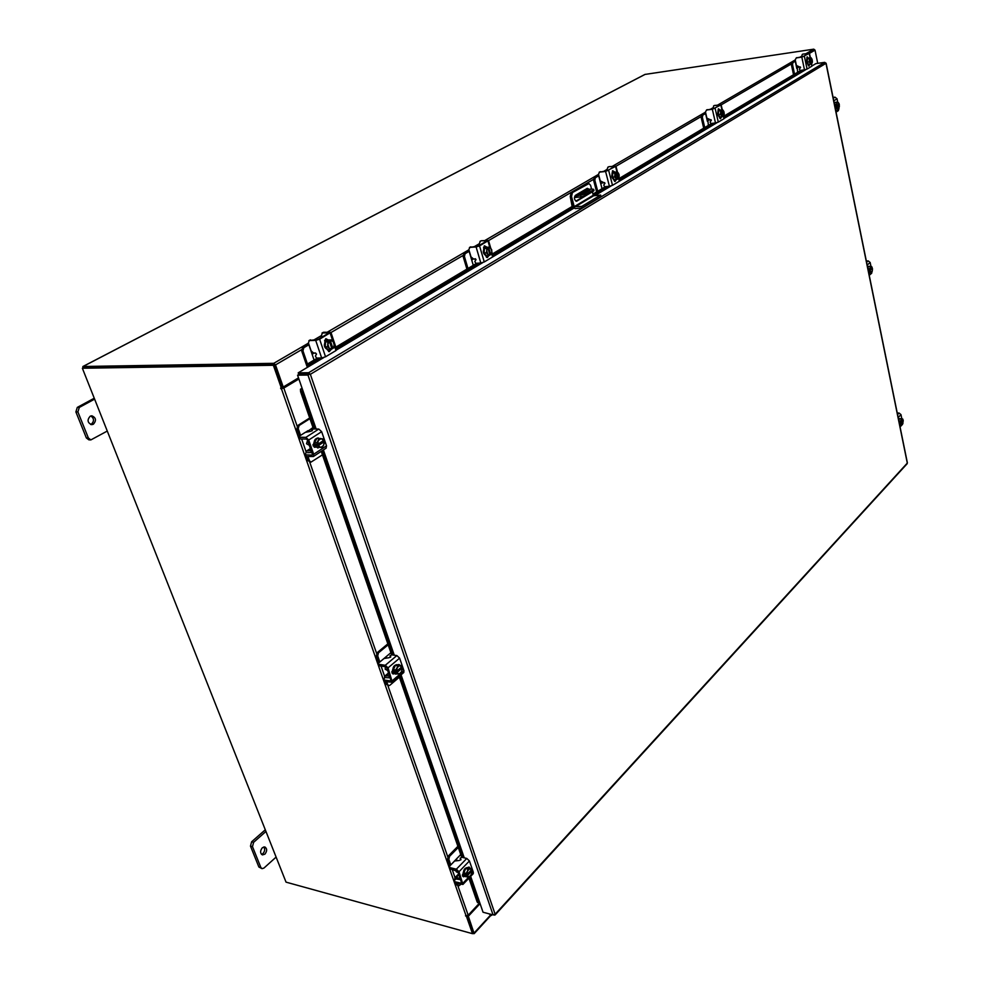 <?xml version="1.0" encoding="UTF-8"?>
<svg xmlns="http://www.w3.org/2000/svg" width="983" height="983" viewBox="0 0 983 983"><rect width="100%" height="100%" fill="white"/><g stroke="black" fill="none" stroke-linecap="round" stroke-linejoin="round"><path stroke-width="1.47" d="M491.168 914.387L489.829 914.03M492.065 914.62L491.439 915.48L488.932 913.797M93.373 424.238C96.58 420.466 96.064 417.664 91.824 415.797L90.178 416.227C86.959 419.974 87.462 422.801 91.689 424.668L93.373 424.238M90.669 424.496L91.358 424.201C94.356 421.154 94.171 418.402 90.829 415.944M94.614 399.123L79.316 407.417L77.903 411.926L88.372 438L90.878 439.905L107.27 431.058M77.903 411.926L75.888 411.902L86.357 437.939L88.372 438M94.245 398.226L77.301 407.392L79.316 407.417M90.878 439.905L88.863 439.843L86.357 437.939M75.888 411.902L77.301 407.392M577.82 195.101L576.038 195.42L577.82 195.101M572.143 206.491L570.337 196.993M574.711 196.231L586.261 194.007L592.97 190.026L593.671 189.35L591.975 189.031L584.934 189.719M582.907 194.278L582.563 192.951M586.261 194.007L586.581 195.248L593.302 191.267L592.97 190.026M574.404 197.534L581.1 196.895L580.769 195.654M579.552 195.064L578.618 193.835L583.816 190.788L589.997 190.026L582.526 194.511L579.552 195.064M579.368 194.831L584.135 192.017L583.816 190.788M585.155 190.383L585.487 191.611L587.809 191.39M585.487 191.611L584.135 192.017M593.953 190.469L593.302 191.267M586.581 195.248L581.1 196.895M592.307 191.857L593.72 195.74L600.65 195.076L601.055 196.612L582.145 207.978L575.166 208.605L572.954 206.737L570.238 196.6L571 193.332L588.067 183.747M571 193.332L588.94 183.575L590.574 185.296L591.569 189.068M572.29 193.209L571.516 196.477L574.244 206.627L593.216 195.31M582.145 207.978L581.727 206.43L574.244 206.627M600.65 195.076L581.727 206.43M588.043 189.412L587.109 188.441M575.891 201.122L584.074 196.281M589.321 189.289L587.281 188.343L575.485 195.285C573.839 197.939 574.195 199.93 576.542 201.257L589.284 193.651M264.918 854.141C267.253 850.995 267.216 848.599 264.82 846.941L262.35 847.715C260.016 850.848 260.04 853.244 262.436 854.915L264.918 854.141M261.515 854.387L262.916 853.613C264.906 851.266 265.189 849.042 263.739 846.953M265.951 831.458L253.626 842.308L252.484 846.646L260.876 867.534L262.043 868.665L263.948 868.063L276.112 857.09M252.484 846.646L250.481 846.117L258.873 866.994L260.876 867.534M265.287 829.787L251.623 841.792L253.626 842.308M262.043 868.665L258.873 866.994M250.481 846.117L251.623 841.792M604.606 182.617L601.473 183.059L600.896 184.312L602.038 188.687M607.347 170.194L606.142 171.03M600.896 184.312L598.684 175.822L595.379 177.739L594.813 180.184L597.713 191.267M594.813 180.184L593.609 180.307L596.644 191.906M598.807 175.367L595.379 177.739M593.609 180.307L594.174 177.862M614.744 179.84L614.436 179.914C611.451 178.169 610.996 175.564 613.073 172.111L613.97 171.927M612.741 173.168L614.928 172.934L612.741 173.168L612.52 177.137L614.707 176.903L614.928 172.934L615.923 172.455L614.645 172.59L617.091 171.656L612.753 173.155L614.866 171.914M615.555 179.705L614.559 179.803M614.412 179.754L612.556 177.186M612.52 177.051L612.741 173.241M612.434 172.05L613.06 172.123M614.461 179.815L616.636 179.594L614.461 179.815L612.52 177.137M617.57 178.808L618.798 178.316L619.167 176.129L619.032 174.347L617.103 171.656M615.075 174.716L615.948 172.504L617.643 179.066L616.648 179.594L614.707 176.903M615.837 178.107L615.051 175.072M616.562 172.086L618.221 172.861M618.27 178.734L616.599 172.123M617.643 179.066L616.009 178.341M618.393 173.106L619.167 176.129M619.155 176.485L618.282 178.685M612.446 170.931L613.183 172.05M612.028 173.475L612.704 170.71L614.375 171.841M599.593 172.111L598.5 174.175L600.232 180.835L604.987 183.231L603.759 185.062L604.582 186.721L609.411 186.242L605.589 171.472L615.948 166.176L608.993 166.655L614.498 166.545L607.482 170.673L599.593 172.111L605.589 171.472M599.163 172.234L600.416 171.632M608.182 167.135L607.076 169.187L607.469 170.686M608.698 170.551L612.507 185.32L619.339 181.241L618.626 178.464M612.507 185.32L609.411 186.242M717.172 122.568L619.339 181.241M616.218 179.631L615.112 181.486L613.65 179.766M607.752 167.257L608.993 166.655M615.002 179.852L614.486 181.302M315.629 353.032L313.049 353.315L312.311 354.875L314.081 360.073M321.92 336.456L320.704 337.869M312.311 354.875L308.871 344.775L303.808 347.724L302.948 350.833L307.544 364.263M302.948 350.833L301.67 350.87L306.917 366.204M308.846 344.21L302.531 347.761L303.808 347.724M301.67 350.87L302.531 347.761M325.226 346.852L327.56 346.79L327.892 341.851L329.293 341.15L327.941 341.187L331.197 339.897L328.863 339.958L325.545 341.912L325.226 346.852L328.015 349.825C323.776 347.761 323.223 344.615 326.344 340.388L328.015 340.007M325.619 341.875L328.801 340.007M328.15 349.764L325.275 346.913M325.226 346.753L325.545 342.01M324.709 340.265L326.037 340.069M324.623 340.72L327.02 340.093M327.364 349.764L329.268 351.631L331.173 349.469M327.892 341.851L325.545 341.912L327.892 341.851M331.787 348.523L333.851 347.81L334.171 342.883L331.21 339.897M328.003 344.087L329.342 341.212L331.959 349.014L328.211 349.825L330.546 349.776L327.56 346.79M329.182 348.142L327.966 344.541M330.276 340.573L332.819 341.248M332.93 348.486L330.325 340.622M333.09 341.519L334.294 345.107M334.269 345.561L332.942 348.437M331.959 349.014L329.452 348.412M325.877 338.668L327.13 340.069M324.759 342.256L325.778 338.717L328.396 339.983M309.326 340.585L308.404 342.895L311.095 350.796L313.552 353.02L315.334 352.971L316.514 354.04L315.408 356.055L316.501 358.07L321.662 357.972L315.715 340.388L319.622 339.209L330.915 332.315L323.69 332.242L322.449 332.967L329.121 332.856L318.32 339.258L309.326 340.585L315.715 340.388M309.706 340.351L310.591 339.848M322.449 332.967L321.515 335.264L322.117 337.046M328.641 349.813L329.649 350.317M319.622 339.209L325.545 356.792L336.002 350.55L334.269 345.389M325.545 356.792L321.662 357.972M336.714 349.665L336.002 350.55M322.817 332.758L323.69 332.242M329.821 349.788L328.617 351.509M475.502 258.812L472.516 259.18L471.865 260.569L473.278 265.324M479.655 244.583L478.598 245.811M471.865 260.569L469.149 251.341L465.094 253.7L464.406 256.428L467.982 268.482M464.406 256.428L463.153 256.514L466.9 269.121M469.21 250.837L463.853 253.786L465.094 253.7M463.153 256.514L463.853 253.786M486.782 255.801L486.462 255.863C482.911 253.983 482.395 251.132 484.914 247.323L486.106 247.052M484.459 248.539L487.003 247.04M487.543 255.727L486.671 255.789M486.462 255.74L484.177 253.036M484.14 252.889L484.398 248.662M483.55 247.483L485.147 247.2M484.14 252.975L486.401 252.815L486.806 250.395L486.671 248.404L484.41 248.576L489.325 246.844L484.41 248.576L484.14 252.975L486.511 255.801L488.784 255.641L486.511 255.801M489.853 254.671L491.426 254.081L491.832 251.66L491.697 249.682L489.325 246.844M486.806 250.395L487.875 247.888L489.952 255.076L488.784 255.641L486.401 252.815M487.74 254.081L486.782 250.788M488.625 247.372L490.664 248.121M490.738 254.609L488.662 247.421M490.873 248.38L491.832 251.66M491.807 252.053L490.738 254.56M488.784 255.641L487.359 257.546L485.639 255.74M489.952 255.027L487.961 254.339M484.336 245.897L485.233 246.991M483.648 248.908L484.472 245.799L486.536 247.003M469.874 247.397L468.842 249.584L470.98 256.809L473.228 258.762L476.042 259.573L474.85 261.503L475.797 263.321L480.81 262.989L476.104 246.93L479.557 245.897L488.502 240.479L481.363 240.724L486.904 240.909L478.303 245.983L469.874 247.397L476.104 246.93M470.009 247.323L470.894 246.807M480.368 241.302L479.335 243.489L479.802 245.111M486.352 257.116L487.027 257.067M479.557 245.897L484.263 261.957L492.618 256.956L491.586 253.43M484.263 261.957L480.81 262.989M573.875 208.163L492.618 256.956M480.478 241.24L481.363 240.724M487.507 255.74L486.72 257.399M457.759 871.54L458.496 873.641M458.287 847.457L449.563 856.328L448.85 859.363L447.609 859.056L450.116 865.642M450.804 864.929L456.788 858.601L456.616 860.039M448.85 859.363L450.755 864.782M447.609 859.056L448.309 856.021L449.563 856.328M457.894 846.302L448.309 856.021M457.328 883.606L458.619 885.966L460.757 884.467M458.889 874.784L456.272 877.487L459.356 878.261L459.921 877.672M456.272 877.487L454.822 877.844L454.908 879.92M456.087 883.287L456.64 884.86L457.881 885.167M456.038 879.011L460.609 879.65M460.044 878.016L459.356 878.261M458.619 885.966L456.64 884.86M460.744 854.559L456.788 858.601M457.648 871.208L459.884 877.573M465.438 876.553L463.534 874.821C463.03 870.533 464.295 868.112 467.306 867.559L467.625 867.682M465.131 876.357L463.927 872.916M463.939 872.744L465.598 868.677M465.696 868.579L468.535 867.977M466.274 876.713L465.291 876.467M462.391 874.809L463.435 876.025L462.489 875.669M455.51 870.225L456.444 871.982L457.857 872.339M465.156 876.431L467.416 876.996L465.156 876.431L463.902 872.843L466.175 873.395L463.902 872.843L465.635 868.591L468.596 867.964L470.857 868.517L471.533 869.832L466.9 874.698L467.896 869.144L465.635 868.591M469.026 876.762L467.208 875.792L467.416 876.996L470.378 876.345L472.098 872.105L471.901 870.901L470.796 870.631M467.208 875.792L465.524 874.391L466.839 874.723L466.175 873.395L467.208 871.528M470.857 868.517L467.896 869.144M471.422 874.477L469.296 876.701M466.655 874.673L465.893 875.46M467.269 875.767L471.901 870.901M467.367 871.135L469.505 868.923M469.763 868.861L471.521 869.869M471.889 870.938L471.57 874.096M464.689 876.345L463.423 876.799L462.538 875.853L463.3 872.339M460.83 859.916L460.155 858.245L461.813 857.25L466.802 858.442L469.432 860.961L459.012 871.737L456.37 869.193L450.165 867.67L450.644 869.033L457.746 871.43L461.703 883.287L455.117 881.812L455.584 883.164L462.932 884.454L459.012 871.737M455.117 881.812L454.355 881.149L454.822 880.006L457.058 877.684M450.644 869.033L449.464 867.19M471.521 874.219L473.339 872.314L469.432 860.961M473.339 872.314L473.155 873.764M467.785 867.682L469.174 867.08L470.144 868.345M460.216 858.38L460.978 859.474L459.319 860.469L454.613 861.034L449.882 865.876L449.403 867.018L450.165 867.67M455.584 883.164L454.416 881.333M463.878 875.558L462.846 876.418M468.486 867.153L468.891 868.038M387.228 669.104L388.039 671.45M388.174 644.811L378.492 652.798L377.705 655.894L376.44 655.722L379.008 662.689M379.843 662.001L386.516 656.361L386.172 657.529M377.705 655.894L379.819 661.928M376.44 655.722L377.226 652.626L378.492 652.798M387.843 643.865L377.226 652.626M386.786 681.87L387.757 684.635L388.801 685.643L389.833 685.298L399.368 677.152M388.752 673.49L385.852 675.935L389.624 675.886M385.852 675.935L384.574 676.304L384.414 678.503M385.533 681.674L386.491 684.438L387.757 684.635M385.754 677.606L390.3 677.852M389.673 676.034L388.998 676.415M388.801 685.643L386.491 684.438M390.902 652.712L386.516 656.361M386.651 667.432L389.477 675.468M395.621 674.019L393.065 671.856C392.45 667.654 393.691 665.258 396.788 664.655L397.132 664.741M394.785 673.552L393.446 669.718M393.458 669.546L395.301 665.503M395.399 665.417L398.557 665.233M397.095 673.982L394.908 673.65M392.868 673.588L392.119 673.134M393.077 673.453L391.799 671.684M385.397 666.72L385.176 669.202L387.474 670.455M394.81 673.638L397.107 673.982L394.81 673.638L393.421 669.632L395.731 669.964L393.421 669.632L395.338 665.417L400.929 665.565L401.654 667.002L396.505 671.389L397.636 665.761L395.338 665.417M398.877 673.92L396.862 672.605L397.107 673.982L400.4 673.773L402.305 669.57L402.059 668.194L400.72 667.998L395.522 672.409L395.105 671.217L396.456 671.414L395.719 669.976L396.862 668.096M396.862 672.605L395.522 672.409M400.929 665.565L397.636 665.761M401.531 671.893L399.172 673.908M396.923 672.581L402.059 668.194M397.034 667.715L399.393 665.712M399.7 665.688L401.642 667.039M402.047 668.231L401.703 671.512M394.355 673.638L393.212 673.994L391.971 672.777L392.807 669.19M390.521 657.222L390.005 655.796L391.787 654.85L396.874 655.563L399.614 658.143L388.039 667.862L385.287 665.27L378.983 664.348L379.512 665.86L385.815 666.781L386.761 667.678L391.136 680.973L384.488 680.101L385.017 681.6L392.34 682.276L388.039 667.862M384.316 678.577L383.751 679.572L384.488 680.101M379.512 665.86L378.295 663.98M392.463 680.58L403.964 670.775L399.614 658.143M403.964 670.775L403.657 672.618M397.918 664.877L399.073 664.508L400.216 665.454M390.054 655.907L390.767 656.779L388.985 657.725L384.07 658.487L378.811 662.849L378.246 663.844L378.983 664.348M385.017 681.6L383.812 679.72M393.655 672.962L392.598 673.724M398.41 664.582L398.938 665.27M308.465 443.05L309.387 445.668M309.928 418.66L299.115 425.492L298.242 428.649L296.964 428.625L299.594 436.01M298.242 428.649L300.589 435.371M296.964 428.625L297.837 425.467L299.115 425.492M309.694 417.972L297.837 425.467M308.023 456.604L309.498 460.83L310.984 462.121L322.449 454.846M310.481 448.813L307.237 450.927L311.058 450.619M307.237 450.927L306.254 451.234L305.738 453.63M306.745 456.554L308.22 460.781L309.498 460.83M307.446 452.684L311.795 452.524M311.095 450.497L310.419 451.037M310.345 461.936L308.22 460.781M312.987 427.494L307.642 431.439M309.031 445.152L306.512 443.751L307.568 440.372L310.849 449.784M317.853 447.867L314.351 445.102C313.602 441.072 314.757 438.713 317.804 438L318.16 438.037M316.207 447.007L314.707 442.706M314.72 442.522L316.772 438.553M316.895 438.467L320.163 438.615M319.844 447.425L316.305 447.105M314.499 447.191L312.938 444.672M316.231 447.093L322.252 447.511L316.231 447.105L318.566 447.167L318.259 445.594L316.907 445.557L316.44 444.218L317.804 444.267L317.017 442.682L314.671 442.608L316.231 447.093M314.671 442.608L317.017 442.669L319.143 438.529L316.809 438.467L314.671 442.608M321.416 438.725L323.591 440.495L322.829 438.885L319.143 438.529M322.51 441.207L324.071 441.797L324.365 443.37L322.252 447.511M320.507 447.326L318.259 445.594M323.481 445.631L320.839 447.363M317.804 444.267L318.246 440.789M323.591 440.495L317.865 444.242M322.707 441.76L316.907 445.557M318.332 445.569L324.071 441.797M318.443 440.421L321.085 438.701M324.058 441.834L323.665 445.262M315.801 447.228L313.122 445.913L314.068 442.239M312.078 430.849L311.709 429.817L313.638 428.944L318.787 429.055L321.65 431.672L308.723 440.015L305.848 437.374L299.459 437.214L300.048 438.909L306.438 439.069L307.433 439.979L312.397 454.22L312.016 455.08L305.639 454.859L306.217 456.542L313.393 456.517L313.688 454.269L308.723 440.015M305.615 453.716L304.927 454.527L305.639 454.859M300.048 438.909L298.795 436.993M313.688 454.269L326.528 445.827L321.65 431.672M326.528 445.827L326.061 448.187M319.917 438.443L321.785 438.774M312.066 430.861L311.722 429.866L312.385 430.493L310.444 431.365L305.308 432.348L299.446 436.096L298.758 436.894L299.459 437.214M306.217 456.542L304.963 454.625M315.248 446.7L314.265 447.302M494.277 914.768L495.125 914.215L493.048 914.878L483.046 912.236L470.66 876.369M309.338 374.326L307.974 375.064L309.092 374.081L298.672 374.191L298.205 372.84L323.788 357.554M812.056 65.898L815.878 63.612L824.737 62.347L825.99 63.33L310.358 374.314L308.625 372.717L309.092 374.081M298.205 372.84L308.625 372.717L824.737 62.347M493.048 914.878L307.974 375.064L297.566 375.162L302.248 388.727L301.978 391.394L300.601 391.701L300.454 389.194L301.842 388.875L315.69 428.993M308.981 374.462L297.566 375.162M907.211 462.674L907.076 463.816M494.388 915.112L493.675 914.915M310.358 374.314L495.125 914.215L907.297 463.091L825.941 63.133M322.363 357.898L308.011 366.462L306.905 365.811L308.379 363.464L309.485 364.128L308.281 366.819M306.905 365.836L307.409 367.335M308.379 363.464L317.484 358.045M328.543 351.472L329.158 351.103M335.854 347.11L476.743 263.26M492.409 253.933L572.782 206.098M592.896 194.13L605.491 186.635M619.118 178.525L711.729 123.403M723.758 116.24L800.887 70.346M309.485 364.128L319.758 358.009M336.223 348.191L478.954 263.112M492.692 254.929L573.052 207.032M593.142 195.052L607.629 186.426M619.351 179.434L713.781 123.158M723.955 117.088L802.841 70.063M302.1 388.322L300.466 389.182M477.885 902.259L479.471 901.878M477.16 901.989L468.928 878.188M461.666 857.225L399.135 676.476M391.652 654.85L321.244 451.357M313.491 428.957L300.601 391.701M478.389 901.792L469.886 877.18M463.104 857.557L400.204 675.567M393.102 655.034L322.436 450.57M314.965 428.981L301.978 391.394M817.721 63.342L815.018 50.133L813.777 49.162L644.922 74.438L82.855 366.536M82.744 368.06L83.063 366.487L273.753 363.317L275.498 364.902L283.239 387.032L298.5 377.877M274.49 364.914L282.232 387.044L283.239 387.032M480.073 903.635L468.35 916.23L474.175 933.653L490.861 915.419M467.748 915.578L473.216 932.769M468.35 916.23L467.38 915.972M83.518 367.716L274.232 364.681M474.175 933.653L472.602 933.567M281.371 388.113L273.372 365.283L274.404 364.681L282.391 387.499L280.597 388.138L280.929 388.789L283.817 388.064L298.881 378.996M281.642 387.953L282.809 388.064L298.721 378.504M479.778 902.775L468.178 915.222L465.487 915.812L466.47 916.475L467.011 915.886M273.372 365.283L82.375 368.244L286.041 882.144L472.504 933.678L473.278 932.83L467.318 915.787M472.504 933.678L466.47 916.475M274.404 364.681L82.375 368.244M900.539 424.189L899.531 424.3M898.523 419.323L899.777 418.512M898.745 420.429L899.445 418.758M899.494 418.709L900.612 418.721M899.482 424.005L902.455 424.226L899.47 423.956L901.092 423.98L901.092 423.022L899.998 423.009L899.826 422.186L900.92 422.199L900.526 421.24L898.904 421.216L900.526 421.228L901.337 418.733L902.701 418.979L903.094 419.962L900.92 422.199M901.337 418.733L899.457 418.709L898.806 420.712M902.333 420.749L903.254 420.761L902.455 424.226M902.296 418.869L903.094 419.962M901.19 419.864L902.173 418.844M901.927 424.091L901.116 423.009L903.254 420.773M900.76 422.199L899.998 423.009M903.033 423.083L902.05 424.115M900.956 422.186L901.116 420.097M897.246 413.007L899.064 413.02L900.981 414.617L901.829 418.795M902.763 423.685L902.369 424.521M868.542 271.886L869.23 272.451M867.547 266.983L868.726 266.27M867.768 268.04L868.505 266.418M867.829 268.347L868.517 266.368L869.451 266.319M871.454 266.528L872.167 267.388L871.331 266.479L868.517 266.368M872.13 267.265L870.029 269.747L869.586 268.728L867.928 268.826M871.343 268.629L872.499 268.678L872.253 271.05L871.638 272.18L869.722 272.279M871.061 271.898L870.201 270.62L870.188 271.689L868.517 271.775L871.638 272.18M872.499 268.678L869.046 270.694L868.874 269.821L869.992 269.76L870.447 266.27M867.928 268.814L869.586 268.728L870.188 267.597M870.274 267.376L871.331 266.479M871.368 268.728L869.046 270.694M872.253 271.05L871.196 271.947M866.33 261.011L868.21 260.913L870.176 262.51L870.963 266.381M872.007 271.566L871.54 273.348M836.472 108.695L835.304 108.437M834.198 102.957L835.255 102.343M834.395 103.94L835.194 102.404M835.243 108.093L838.474 108.474L835.206 107.909L836.902 107.7L836.877 106.557L835.734 106.692L835.538 105.746L836.68 105.611L836.25 104.517L834.555 104.726L836.25 104.505L837.184 102.109L839.175 103.952M837.184 102.109L835.206 102.355L834.469 104.284M838.143 104.665L839.371 104.923L838.474 108.474M839.371 106.311L839.199 107.135M838.266 102.502L839.187 103.989L836.68 105.611M836.988 103.166L838.118 102.429M837.835 108.019L836.914 106.545L839.371 104.935M838.229 105.07L835.734 106.692M839.113 107.356L837.983 108.093M836.717 105.599L836.902 103.387M833.068 97.403L834.985 97.157L837.025 98.779L837.737 102.281M838.868 107.86L838.315 110.661M800.395 66.967L797.262 67.495L797.594 72.312M796.795 68.527L795.259 61.216L792.937 62.568L792.531 64.571L794.534 74.118M792.531 64.571L791.413 64.731L793.527 74.72M795.444 60.86L792.937 62.568M791.413 64.731L791.819 62.728M808.812 64.583L808.518 64.681C806.343 63.121 805.999 60.897 807.473 58.022L808.874 57.923M809.55 64.386L808.628 64.522M808.542 64.473L807.24 62.162M807.215 62.04L807.375 58.869M807.387 58.796L809.39 58.501L807.387 58.796L807.215 62.113L809.218 61.818L809.39 58.501L810.127 58.157L808.96 58.329L810.914 57.604L807.387 58.796L808.063 57.936M808.567 64.522L810.57 64.239L808.567 64.522L807.215 62.113M811.872 58.894L810.914 57.604M812.4 61.794L812.191 59.705M812.302 62.519L811.294 63.686M809.537 59.975L810.164 58.194L811.331 63.846L810.57 64.239L809.218 61.818M810.066 62.887L809.525 60.282M810.582 57.886L811.749 58.673M811.761 63.625L810.606 57.923M812.302 62.445L811.774 63.576M811.331 63.846L810.189 63.109M806.883 57.235L807.301 58.144M806.748 59.091L807.227 56.817L807.78 57.911M796.328 57.923L795.21 59.779L796.414 65.505L800.617 67.397L799.388 69.056L800.039 70.457L804.475 69.842L801.833 57.125L809.464 53.34L802.951 54.09L808.21 53.635L803.295 56.523L796.328 57.923L801.833 57.125M796.181 57.96L796.906 57.592M802.374 54.421L801.403 56.928M804.413 56.35L807.055 69.068L811.872 66.193L811.344 63.686M807.055 69.068L804.475 69.842M811.589 63.649L811.872 66.193M809.673 64.362L808.96 66.07L807.866 64.497M802.226 54.446L802.951 54.09M808.567 64.669L808.358 65.738M711.078 119.742L707.92 120.233L708.35 125.419M707.404 121.364L705.573 113.5L702.82 115.109L702.341 117.309L704.737 127.569M702.341 117.309L701.186 117.456L703.693 128.183M705.733 113.106L702.82 115.109M701.186 117.456L701.665 115.257M720.281 117.174L719.974 117.26C717.443 115.613 717.037 113.217 718.782 110.071L719.507 109.936M718.634 110.944L720.355 109.924M721.067 116.989L720.084 117.112M718.401 114.581L720.49 114.323L720.686 110.698L721.534 110.293L720.318 110.452L722.493 109.641L718.598 110.968L718.401 114.581L720.011 117.124L718.426 114.63M718.401 114.507L718.585 111.042M720.686 110.698L718.598 110.968L720.686 110.698M723.599 111.005L722.493 109.641M723.955 111.73L723.893 115.797L722.91 116.215M720.834 112.32L721.571 110.342L722.96 116.412L720.011 117.124L722.1 116.866L720.49 114.323M721.461 115.441L720.822 112.64M722.075 109.985L723.451 110.772M724.225 114.126L723.5 116.092L722.1 110.022M723.955 111.816L724.238 113.795M722.96 116.412L721.608 115.675M718.168 109.101L718.72 110.108M717.922 111.276L718.487 108.781L719.851 109.85M706.58 110.022L705.462 111.976L706.9 118.132L711.36 120.245L710.119 121.99L710.856 123.514L715.489 122.949L712.331 109.273L721.153 104.837L714.408 105.476L719.814 105.156L713.99 108.585L706.58 110.022L712.331 109.273M706.482 110.035L707.269 109.617M713.732 105.869L712.859 108.892M715.157 108.437L718.303 122.113L723.992 118.71L723.402 116.154M718.303 122.113L715.489 122.949M721.399 116.952L720.514 118.734L719.261 117.088M713.621 105.881L714.408 105.476M720.232 117.223L719.9 118.476M588.559 183.698L587.281 183.833M571.516 196.477L570.238 196.6M593.72 195.74L574.748 207.057M576.026 201.183L577.033 201.085M616.894 171.681L615.579 166.532M326.663 340.044L326.282 338.902M332.918 341.347L330.153 333.065M484.459 247.151L484.152 246.069M489.792 247.249L487.973 240.982M462.981 883.152L469.112 876.75M456.37 869.193L466.802 858.442M464.492 876.222L463.484 875.964M385.287 665.27L396.874 655.563M394.244 673.564L393.139 673.404M305.922 432.016L308.084 430.628M305.848 437.374L318.787 429.055M315.74 447.179L314.572 447.142M336.751 349.813L482.776 262.584M594.875 195.629L611.229 185.861M724.25 118.341L806.048 69.486M464.246 857.827L401.052 674.842M394.269 655.206L323.382 449.944M316.157 429.006L302.248 388.727M805.04 69.744L724.176 118.021M716.079 122.85L619.609 180.442M610.038 186.156L594.039 195.703M573.605 207.904L493.011 256.022M481.473 262.903L336.616 349.383M323.014 450.189L393.814 655.133M400.72 675.124L463.792 857.717M470.353 876.689L479.114 902.062M304.275 374.498L304.902 374.13M275.498 364.902L301.511 349.727M330.988 332.537L463.03 255.494M488.539 240.614L593.499 179.373M615.972 166.262L701.1 116.596M721.166 104.886L791.352 63.944M809.464 53.377L815.018 50.133M304.251 374.13L303.624 374.511M490.406 915.234L474.187 932.928M273.753 363.317L308.478 343.116M314.277 339.737L321.588 335.486M327.376 332.119L468.903 249.793M474.482 246.549L479.385 243.686M484.951 240.454L598.549 174.36M603.881 171.263L607.125 169.371M612.434 166.287L705.511 112.148M710.586 109.187L712.65 107.983M717.713 105.046L795.247 59.938M800.088 57.125L801.292 56.424M806.109 53.623L813.777 49.162M83.063 366.487L645.167 74.352M283.817 388.064L297.161 426.204M301.621 438.946L305.996 451.492M309.264 460.818L376.624 653.412M381.048 666.081L384.611 676.267M387.843 685.495L447.769 856.844M452.155 869.402L455.031 877.622L458.594 873.936M457.881 885.781L468.178 915.222M466.114 915.91L281.433 388.789M281.949 388.174L280.929 388.789M900.981 414.617L898.155 417.529M899.924 426.229L901.853 424.214M897.565 414.58L899.064 413.02M870.176 262.51L867.153 265.054M869.058 274.404L872.068 271.836M866.588 262.264L868.21 260.913M837.025 98.779L833.768 100.88M835.82 110.956L839.052 108.83M833.24 98.275L834.985 97.157M810.115 57.727L809.255 53.537M721.927 109.715L720.871 105.095M593.99 190.591L593.671 189.35M588.94 183.575L587.662 183.698M612.692 172.05L612.421 170.968M613.65 171.914L614.289 171.853M614.436 179.914L615.075 179.852M615.948 166.176L617.435 171.976M618.934 177.812L619.72 180.872M327.658 339.995L328.347 339.983M325.68 340.057L326.368 340.032M308.883 340.683L310.014 340.02M322.006 333.065L323.124 332.426M330.915 332.315L336.751 349.776M485.762 247.052L486.425 247.003M486.462 255.863L487.126 255.813M483.845 247.188L484.508 247.138M469.444 247.519L470.329 247.003M479.937 241.425L480.798 240.921M488.502 240.479L490.75 248.232M491.819 251.894L493.134 256.44M467.306 867.559L467.969 867.719M465.106 876.504L465.77 876.664M460.191 858.331L460.622 859.597M473.29 873.617L462.932 884.454M388.568 672.937L384.783 676.12M396.788 664.655L397.464 664.754M395.277 674.006L395.952 674.105M390.03 655.87L390.509 657.234M403.829 672.47L392.34 682.276M309.706 462.071L310.984 462.121M310.382 448.543L306.45 451.099M317.804 438L318.492 438.025M317.521 447.879L318.209 447.892M326.221 448.076L313.393 456.517M907.162 463.718L495.1 914.952M826.113 63.207L907.383 462.882M477.627 902.652L478.868 902.443M902.505 424.373L900.072 426.929M871.7 273.213L869.242 275.301M838.474 110.563L836.066 112.148M809.464 53.34L810.361 57.69M719.187 109.936L719.802 109.85M719.974 117.26L720.588 117.174M721.153 104.837L722.259 109.666M723.709 115.982L724.262 118.439"/></g></svg>
